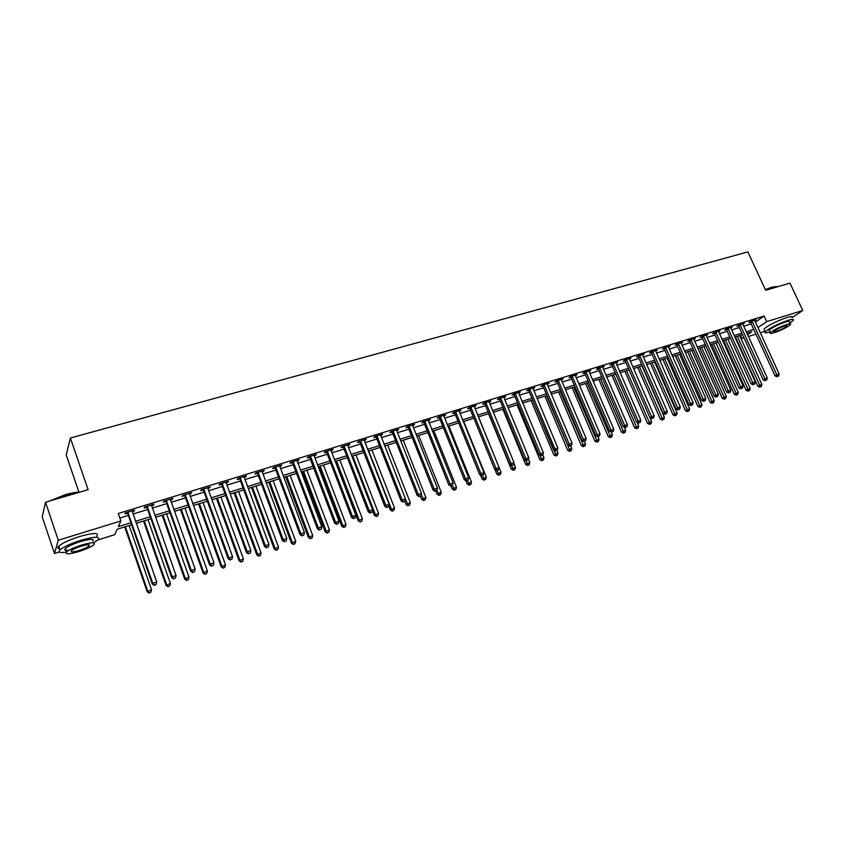 <?xml version="1.0" encoding="UTF-8"?>
<svg xmlns="http://www.w3.org/2000/svg" width="845" height="845" viewBox="0 0 845 845"><rect width="100%" height="100%" fill="white"/><g stroke="black" fill="none" stroke-linecap="round" stroke-linejoin="round"><path stroke-width="1.27" d="M78.934 492.149L66.216 454.937L70.378 438.016L747.888 251.905L765.644 290.289L789.969 283.128L802.75 310.495L792.114 317.583M765 331.303L760.257 332.782M755.926 334.134L748.343 336.511M744.001 337.873L741.931 338.518L743.737 337.282M740.473 335.317L741.931 338.518M131.619 524.745L117.106 529.266L114.656 534.705L97.935 539.934M59.33 552.007L54.502 553.517L58.284 540.251L120.846 520.953L118.279 526.657L130.922 522.738M58.284 540.251L45.503 502.215L42.25 516.929L54.502 553.517M755.345 322.093L764.134 316.03L118.258 513.496L120.846 520.953M119.842 518.059L128.377 515.429M132.982 514.013L147.695 509.493M152.301 508.077L166.75 503.631M171.355 502.215L185.551 497.853M190.146 496.437L204.099 492.149M208.694 490.734L222.404 486.519M226.999 485.104L240.476 480.963M245.061 479.548L258.306 475.481M262.89 474.066L275.903 470.063M280.477 468.658L293.268 464.729M297.852 463.313L310.421 459.448M314.995 458.043L327.353 454.24M331.916 452.846L344.073 449.107M348.626 447.702L360.583 444.026M365.135 442.632L376.881 439.02M381.422 437.615L392.978 434.066M397.52 432.672L408.885 429.175M413.416 427.781L424.591 424.348M429.112 422.954L440.108 419.574M444.628 418.18L455.434 414.863M459.944 413.469L470.57 410.205M475.08 408.822L485.537 405.6M490.037 404.216L500.324 401.058M504.814 399.674L514.932 396.569M519.411 395.185L529.371 392.122M533.85 390.749L543.641 387.739M548.109 386.366L557.742 383.398M562.2 382.024L571.685 379.109M576.142 377.747L585.469 374.874M589.916 373.511L599.094 370.68M603.531 369.318L612.562 366.54M616.987 365.177L625.881 362.452M630.296 361.09L639.052 358.396M643.457 357.044L652.065 354.393M656.47 353.041L664.952 350.432M669.335 349.08L677.679 346.524M682.063 345.172L690.28 342.647M694.653 341.296L702.734 338.813M707.107 337.472L715.06 335.021M719.412 333.69L727.249 331.282M731.601 329.941L739.312 327.564M743.642 326.233L751.237 323.899M754.722 320.72L756.148 319.727L750.455 321.47L748.765 322.642L750.307 322.167M742.797 324.385L744.244 323.371L738.488 325.135L736.819 326.307L738.382 325.832M730.756 328.082L732.214 327.057L726.394 328.842L724.735 330.015L726.32 329.529M718.577 331.832L720.056 330.786L714.162 332.581L712.525 333.754L714.131 333.268M706.145 335.042L706.283 335.645L707.751 334.546L701.804 336.373L700.188 337.535L701.804 337.039M693.819 339.447L695.329 338.359L689.309 340.197L687.714 341.359L689.34 340.862M681.112 342.711L681.239 343.323L682.76 342.204L676.676 344.063L675.092 345.235L676.739 344.728M668.384 346.608L668.522 347.232L670.053 346.101L663.895 347.982L662.343 349.143L664.001 348.626M655.657 351.193L657.199 350.031L650.977 351.932L649.435 353.094L651.125 352.576M642.506 354.53L642.675 355.175L644.207 354.013L637.922 355.935L636.401 357.097L638.102 356.569M629.483 359.22L631.067 358.037L624.708 359.981L623.209 361.142L624.93 360.614M616.29 363.265L616.037 362.685L616.29 363.265L617.779 362.104L611.347 364.079L609.868 365.23L611.611 364.691M602.58 366.762L602.876 367.374L604.333 366.223L597.827 368.219L596.38 369.371L598.144 368.821M588.965 370.934L589.303 371.536L590.739 370.385L584.159 372.402L582.733 373.553L584.518 373.004M575.318 375.824L576.987 374.599L570.333 376.638L568.928 377.778L570.734 377.229M561.26 379.416L561.682 380.007L563.076 378.866L556.337 380.926L554.964 382.067L556.781 381.507M547.159 383.736L547.634 384.306L549.007 383.176L542.194 385.257L540.832 386.397L542.68 385.827M533.026 388.784L534.769 387.538L527.871 389.651L526.541 390.781L528.41 390.2M518.598 393.21L520.362 391.943L513.38 394.087L512.081 395.207L513.971 394.636M503.863 397.002L504.486 397.541L505.775 396.411L498.719 398.576L497.441 399.696L499.353 399.115M489.097 401.523L489.762 402.051L491.029 400.931L483.879 403.118L482.632 404.237L484.565 403.646M474.256 406.804L476.094 405.505L468.869 407.723L467.644 408.832L469.609 408.23M459.12 411.452L460.979 410.131L453.67 412.371L452.476 413.49L454.462 412.878M443.805 416.141L445.685 414.821L438.28 417.081L437.118 418.19L439.125 417.578M428.795 419.997L429.059 420.662L430.211 419.564L422.711 421.856L421.581 422.954L423.609 422.331M413.152 424.781L413.416 425.457L414.536 424.359L406.941 426.683L405.843 427.781L407.903 427.147M396.59 429.862L396.685 430.57L397.583 430.316L398.671 429.218L390.981 431.573L389.915 432.661L391.995 432.027M380.609 435.524L382.605 434.14L374.821 436.527L373.786 437.615L375.898 436.96M364.206 439.78L364.301 440.498L365.325 440.203L366.339 439.125L358.449 441.534L357.456 442.622L359.6 441.956M347.707 444.829L347.802 445.558L348.89 445.241L349.862 444.174L341.876 446.614L340.926 447.692L343.081 447.026M343.461 446.91L344.443 446.604M330.997 449.952L331.092 450.681L332.243 450.353L333.183 449.276L325.093 451.758L324.174 452.825L326.371 452.149M326.73 452.043L327.691 451.748M314.065 455.128L314.16 455.867L315.386 455.518L316.283 454.452L308.098 456.965L307.21 458.022L309.428 457.346M309.788 457.229L310.728 456.944L310.326 456.279M297.028 461.148L299.172 459.691L290.881 462.236L290.036 463.292L292.286 462.595M292.623 462.49L293.542 462.215M279.663 466.472L281.839 465.003L273.431 467.581L272.629 468.626L274.91 467.929M275.248 467.824L276.125 467.549M262.066 471.859L264.274 470.38L255.771 472.989L255 474.034L257.313 473.327M257.64 473.221L258.486 472.957M244.152 476.548L244.237 477.309L245.747 476.865L246.487 475.83L237.857 478.471L237.139 479.506L239.473 478.788M226.09 482.083L226.175 482.844L227.759 482.379L228.456 481.354L219.721 484.027L219.045 485.051L221.411 484.333M207.796 487.681L207.87 488.452L209.539 487.966L210.194 486.952L201.342 489.667L200.709 490.681L203.106 489.942M189.333 494.167L191.678 492.624L182.71 495.371L182.119 496.374L184.548 495.624M170.458 499.12L170.532 499.902L172.359 499.363L172.919 498.37L163.824 501.148L163.286 502.152L165.747 501.391M151.487 505.764L153.389 505.183L153.906 504.19L144.685 507.011L144.189 508.003L146.692 507.232M132.179 511.69L134.165 511.077L134.63 510.095L125.282 512.957L124.838 513.94L127.373 513.158M45.503 502.215L88.112 489.678L70.378 438.016M764.134 316.03L766.711 321.618L802.75 310.495M757.891 327.638L766.711 321.618M135.527 521.302L150.241 516.739M154.846 515.313L169.306 510.824M173.912 509.398L188.108 504.993M192.713 503.557L206.666 499.226M211.261 497.8L224.971 493.543M229.565 492.117L243.033 487.945M247.627 486.519L260.873 482.411M265.457 480.985L278.47 476.95M283.054 475.524L295.845 471.552M300.419 470.137L312.999 466.229M317.562 464.813L329.93 460.979M334.493 459.553L346.651 455.782M351.203 454.367L363.16 450.66M367.712 449.255L379.458 445.6M384 444.195L395.555 440.604M400.097 439.199L411.462 435.671M415.993 434.267L427.169 430.802M431.689 429.397L442.685 425.986M447.206 424.581L458.011 421.222M462.521 419.828L473.147 416.522M477.657 415.127L488.114 411.885M492.614 410.49L502.902 407.29M507.391 405.896L517.51 402.759M521.988 401.364L531.949 398.28M536.417 396.896L546.208 393.854M550.676 392.471L560.319 389.471M564.777 388.087L574.251 385.151M578.709 383.767L588.035 380.873M592.482 379.489L601.661 376.648M606.097 375.264L615.128 372.465M619.554 371.092L628.437 368.336M632.863 366.962L641.609 364.248M646.013 362.875L654.632 360.202M659.026 358.84L667.497 356.21M671.891 354.847L680.236 352.259M684.619 350.897L692.826 348.351M697.199 346.989L705.279 344.485M709.652 343.133L717.606 340.662M721.957 339.31L729.795 336.88M734.136 335.528L741.847 333.141M746.188 331.789L753.772 329.434M747.519 334.704L751.786 331.789L746.885 333.321M742.544 334.673L734.833 337.07M730.492 338.422L722.655 340.862M718.303 342.214L710.349 344.686M705.987 346.049L697.907 348.562M693.534 349.925L685.316 352.471M680.933 353.833L672.599 356.432M668.205 357.794L659.734 360.435M655.329 361.808L646.721 364.48M642.316 365.853L633.56 368.578M629.145 369.952L620.262 372.719M615.836 374.092L606.794 376.902M602.369 378.285L593.179 381.137M588.743 382.521L579.416 385.426M574.959 386.809L565.485 389.756M561.027 391.15L551.384 394.14M546.916 395.534L537.124 398.576M532.656 399.97L522.696 403.076M518.217 404.47L508.099 407.617M503.609 409.012L493.322 412.212M488.822 413.606L478.365 416.86L501 472.218L500.409 474.436L498.74 475.196L500.409 474.436M473.865 418.264L463.229 421.57M458.719 422.975L447.913 426.334M443.393 427.75L432.408 431.161M427.876 432.577L416.701 436.052M412.17 437.457L400.805 440.995M396.263 442.41L384.718 446.002M380.166 447.417L368.42 451.072M363.868 452.487L351.911 456.205M347.358 457.62L335.201 461.402M330.638 462.828L318.269 466.672M313.706 468.098L301.126 472.006M296.553 473.432L283.762 477.414M279.177 478.84L266.164 482.886M261.58 484.312L248.335 488.431M243.74 489.857L230.273 494.05M225.678 495.487L211.958 499.754M207.363 501.18L193.41 505.521M188.815 506.947L174.609 511.373M170.003 512.799L155.554 517.298M150.949 518.735L136.235 523.308M629.345 358.565L629.557 359.188M602.601 366.751L602.876 367.374M589.028 370.913L589.303 371.536M575.308 375.117L575.572 375.74M561.418 379.373L561.682 380.007M547.37 383.672L547.634 384.306M533.153 388.024L533.417 388.668M518.767 392.429L519.041 393.073M504.222 396.886L504.486 397.541M489.498 401.396L489.762 402.051M474.594 405.97L474.858 406.625M459.511 410.585L459.775 411.24M444.248 415.265L444.512 415.93M397.319 429.63L397.583 430.316M381.285 434.541L381.56 435.228M365.051 439.516L365.325 440.203M348.615 444.554L348.89 445.241M331.969 449.646L332.243 450.353M315.111 454.811L315.386 455.518M298.042 460.039L298.306 460.747M280.741 465.341L281.015 466.049M263.228 470.707L263.492 471.425M245.472 476.147L245.747 476.865M227.495 481.65L227.759 482.379M209.275 487.227L209.539 487.966M190.801 492.888L191.076 493.628M172.095 498.624L172.359 499.363M153.125 504.433L153.389 505.183M133.901 510.317L134.165 511.077M752.377 321.522L750.687 322.695L775.023 375.835L776.787 374.768L752.008 320.994M777.643 376.331L778.594 376.014L777.643 376.331L776.787 374.768L779.153 373.976L754.606 320.192M750.687 322.695L749.98 321.797M775.023 375.835L776.935 376.754M778.594 376.014L779.153 373.976M735.393 336.891L757.849 386.281L761.863 384.475L739.607 335.581M737.262 336.31L760.384 386.778L759.708 387.19L761.313 386.461L760.384 386.778M761.863 384.475L761.313 386.461M759.708 387.19L757.849 386.281M740.431 325.177L738.752 326.35L763.119 379.817L764.862 378.75L740.051 324.649M765.739 380.324L766.7 379.996L765.739 380.324L764.862 378.75L767.26 377.947L742.692 323.846M738.752 326.35L738.044 325.452M763.119 379.817L765.042 380.746M766.7 379.996L767.26 377.947M728.348 328.885L726.689 330.057L751.089 383.841L752.821 382.774L727.978 328.356M753.708 384.348L754.669 384.031L753.708 384.348L752.821 382.774L755.24 381.972L730.64 327.533M726.689 330.057L725.971 329.138M751.089 383.841L753.011 384.771M754.669 384.031L755.24 381.972M716.148 332.624L714.5 333.796L738.931 387.908L740.643 386.852L715.768 332.096M741.54 388.425L742.523 388.098L741.54 388.425L740.643 386.852L743.082 386.028L718.461 331.272M714.5 333.796L713.771 332.867M738.931 387.908L740.854 388.848M742.523 388.098L743.082 386.028M723.637 340.556L746.103 390.232L750.138 388.415L727.851 339.246M725.485 339.975L748.638 390.739L747.973 391.14L749.589 390.422L748.638 390.739M750.138 388.415L749.589 390.422M747.973 391.14L746.103 390.232M711.743 344.253L734.242 394.224L738.276 392.407L715.968 342.933M713.581 343.683L736.777 394.742L736.111 395.143L737.727 394.414L736.777 394.742M738.276 392.407L737.727 394.414M736.111 395.143L734.242 394.224M699.734 347.992L722.253 398.259L726.299 396.432L703.969 346.672M701.551 347.422L724.778 398.787L724.123 399.189L725.749 398.46L724.778 398.787M726.299 396.432L725.749 398.46M724.123 399.189L722.253 398.259M703.8 336.405L702.184 337.577L726.637 392.017L728.327 390.96L703.42 335.877M729.246 392.545L730.228 392.217L729.246 392.545L728.327 390.96L730.798 390.136L706.283 335.645M702.184 337.577L701.434 336.637M726.637 392.017L728.559 392.967M730.228 392.217L730.798 390.136M687.587 351.774L710.138 402.336L714.194 400.509L691.833 350.453M689.393 351.203L712.662 402.875L712.008 403.276L713.634 402.537L712.662 402.875M714.194 400.509L713.634 402.537M712.008 403.276L710.138 402.336M765.327 289.582L772.172 287.089L777.569 286.434M778.097 286.624L772.52 287.268L765.443 289.856M789.885 323.065L793.339 320.361C794.152 319.051 792.346 319.051 787.889 320.382C777.104 324.216 769.552 328.029 765.243 331.81C764.429 333.078 766.014 333.141 769.975 332.022M792.071 317.635C792.885 316.305 791.068 316.305 786.611 317.625C775.826 321.459 768.285 325.272 763.986 329.075L764.45 330.089M769.489 330.955L769.161 330.237C772.267 327.511 777.696 324.765 785.459 322.008C788.67 321.047 789.98 321.037 789.388 321.987L790.223 323.804M774.295 332.698C782.016 329.951 787.434 327.216 790.55 324.501C791.142 323.561 789.843 323.572 786.632 324.533C778.868 327.3 773.428 330.036 770.313 332.75C769.71 333.701 771.041 333.69 774.295 332.698M784.403 326.012C779.407 327.786 775.911 329.55 773.904 331.293C773.513 331.916 774.369 331.905 776.46 331.272C781.435 329.487 784.931 327.733 786.938 325.98C787.329 325.367 786.484 325.378 784.403 326.012M49.528 501.022L65.181 494.737C71.276 492.973 76.113 492.117 79.694 492.149M78.743 492.434L65.371 495.054L51.091 500.567M93.52 542.839L98.062 539.818C100.576 536.205 94.809 536.385 80.74 540.346C70.674 543.61 63.766 546.789 60.027 549.873C57.724 552.334 59.847 553.074 66.406 552.091M96.795 536.142C99.298 532.487 93.52 532.635 79.462 536.564C69.385 539.828 62.488 543.008 58.759 546.102C57.217 547.623 57.513 548.511 59.646 548.764M69.047 550.222C65.044 550.697 63.829 550.116 65.392 548.479C68.075 546.261 73.04 543.979 80.286 541.624C90.426 538.761 94.587 538.645 92.781 541.244M79.155 551.479C86.359 549.113 91.281 546.842 93.943 544.655C95.76 542.067 91.598 542.215 81.469 545.088C74.223 547.454 69.248 549.736 66.554 551.933C64.79 554.552 68.984 554.394 79.155 551.479M81.046 546.24C76.377 547.761 73.188 549.239 71.455 550.655C70.304 552.334 73.008 552.239 79.557 550.359C84.204 548.838 87.384 547.37 89.105 545.954C90.267 544.286 87.584 544.381 81.046 546.24M44.986 504.539L44.394 507.222M691.326 340.239L689.721 341.401L714.205 396.178L715.873 395.122L690.946 339.701M716.803 396.717L717.806 396.379L716.803 396.717L715.873 395.122L718.377 394.288L693.692 338.856M689.721 341.401L688.971 340.45M714.205 396.178L716.137 397.139M717.806 396.379L718.377 394.288M678.715 344.105L677.13 345.267L701.635 400.382L703.283 399.336L678.324 343.556M704.234 400.931L705.237 400.593L704.234 400.931L703.283 399.336L705.818 398.491L681.239 343.323M677.13 345.267L676.359 344.295M701.635 400.382L703.568 401.343M705.237 400.593L705.818 398.491M665.955 348.013L664.392 349.175L688.918 404.639L690.555 403.593L665.564 347.464M691.516 405.188L692.541 404.85L691.516 405.188L690.555 403.593L693.111 402.738L668.522 347.232M664.392 349.175L663.61 348.193M688.918 404.639L690.861 405.611M692.541 404.85L693.111 402.738M653.058 351.964L651.516 353.125L676.074 408.938L677.679 407.892L652.667 351.425M678.662 409.498L679.697 409.149L678.662 409.498L677.679 407.892L680.267 407.026L655.519 350.548M651.516 353.125L650.724 352.133M676.074 408.938L678.007 409.909M679.697 409.149L680.267 407.026M640.014 355.967L638.493 357.118L663.071 413.279L664.666 412.244L639.623 355.418M665.659 413.849L666.705 413.501L665.659 413.849L664.666 412.244L667.275 411.367L642.633 355.164M638.493 357.118L637.69 356.115M663.071 413.279L665.015 414.272M666.705 413.501L667.275 411.367M675.313 355.587L697.885 406.466L701.952 404.628L679.57 354.266M677.098 355.037L700.41 407.005L699.766 407.406L701.392 406.667L700.41 407.005M701.952 404.628L701.392 406.667M699.766 407.406L697.885 406.466M662.902 359.452L685.496 410.628L689.573 408.79L667.17 358.122M664.677 358.903L688.02 411.177L687.386 411.578L689.013 410.839L688.02 411.177M689.573 408.79L689.013 410.839M687.386 411.578L685.496 410.628M650.365 363.35L672.979 414.842L677.067 412.994L654.632 362.019M652.118 362.801L675.493 415.402L674.87 415.803L676.496 415.064L675.493 415.402M677.067 412.994L676.496 415.064M674.87 415.803L672.979 414.842M637.69 367.29L660.325 419.109L664.413 417.25L641.968 365.959M639.422 366.751L662.829 419.669L662.216 420.071L663.853 419.331L662.829 419.669M664.413 417.25L663.853 419.331M662.216 420.071L660.325 419.109M624.877 371.282L647.523 423.408L651.622 421.549L649.942 417.683M626.578 370.754L650.027 423.989L649.425 424.38L651.062 423.641L650.027 423.989M651.622 421.549L651.062 423.641M649.425 424.38L647.523 423.408M626.821 360.012L625.321 361.164L649.921 417.673L651.495 416.648L626.43 359.452M652.498 418.264L653.555 417.905L652.498 418.264L651.495 416.648L654.146 415.761L629.356 358.734M625.321 361.164L624.508 360.139M649.921 417.673L651.875 418.676M653.555 417.905L654.146 415.761M611.917 375.317L634.584 427.771L638.693 425.901L637.183 422.416M613.607 374.789L637.088 428.352L636.486 428.742L638.123 428.003L637.088 428.352M638.693 425.901L638.123 428.003M636.486 428.742L634.584 427.771M613.481 364.1L612.002 365.251L636.623 422.12L638.176 421.095L613.09 363.54M639.2 422.722L640.267 422.363L639.2 422.722L638.176 421.095L640.848 420.197L616.163 363.276M612.002 365.251L611.178 364.206M636.623 422.12L638.577 423.134M640.267 422.363L640.848 420.197M598.809 379.384L621.508 432.165L625.617 430.295L624.286 427.2M600.478 378.866L624.001 432.767L623.399 433.158L625.046 432.408L624.001 432.767M625.617 430.295L625.046 432.408M623.399 433.158L621.508 432.165M599.992 368.24L598.535 369.381L623.177 426.619L624.708 425.595L599.601 367.681M625.744 427.232L626.821 426.862L625.744 427.232L624.708 425.595L627.412 424.697L602.696 367.406M598.535 369.381L597.69 368.325M623.177 426.619L625.131 427.633M626.821 426.862L627.412 424.697M585.564 383.514L608.273 436.622L612.393 434.752L611.241 432.048M587.212 382.996L610.755 437.224L610.174 437.615L611.822 436.865L610.755 437.224M612.393 434.752L611.822 436.865M610.174 437.615L608.273 436.622M586.345 372.423L584.909 373.564L609.572 431.172L611.072 430.158L585.944 371.853M612.129 431.784L613.227 431.425L612.129 431.784L611.072 430.158L613.808 429.239L589.081 371.578M584.909 373.564L584.053 372.487M609.572 431.172L611.526 432.196M613.227 431.425L613.808 429.239M572.171 387.675L594.891 441.122L599.02 439.242L597.954 436.749M573.787 387.179L597.373 441.745L596.802 442.125L598.45 441.375L597.373 441.745M599.02 439.242L598.45 441.375M596.802 442.125L594.891 441.122M572.54 376.659L571.125 377.799L595.809 435.777L597.288 434.763L572.139 376.088M598.366 436.4L599.464 436.031L598.366 436.4L597.288 434.763L600.056 433.834L575.191 375.148M571.125 377.799L570.259 376.701M595.809 435.777L597.764 436.812M599.464 436.031L600.056 433.834M558.619 391.89L581.36 445.685L585.5 443.794L584.434 441.28M560.224 391.393L583.832 446.308L583.272 446.699L584.92 445.938L583.832 446.308M585.5 443.794L584.92 445.938M583.272 446.699L581.36 445.685M558.566 380.937L557.182 382.077L581.878 440.435L583.335 439.421L558.175 380.366M584.423 441.069L585.553 440.699L584.423 441.069L583.335 439.421L586.145 438.492L561.376 380.07M557.182 382.077L556.295 380.958M581.878 440.435L583.842 441.47M585.553 440.699L586.145 438.492M544.919 396.157L567.671 450.29L571.822 448.399L570.755 445.864M546.493 395.671L570.143 450.924L569.583 451.304L571.241 450.554L570.143 450.924M571.822 448.399L571.241 450.554M569.583 451.304L567.671 450.29M544.444 385.267L543.081 386.397L567.787 445.146L569.224 444.143L544.043 384.697M570.333 445.79L571.463 445.41L570.333 445.79L569.224 444.143L572.054 443.192L547.275 384.401M543.081 386.397L542.184 385.267M567.787 445.146L569.752 446.192M571.463 445.41L572.054 443.192M530.142 389.651L528.812 390.781L553.528 449.91L554.943 448.917L529.741 389.07M556.063 450.575L557.214 450.184L556.063 450.575L554.943 448.917L557.806 447.956L532.899 388.108M528.812 390.781L527.903 389.64M553.528 449.91L555.503 450.976M557.214 450.184L557.806 447.956M515.682 394.087L514.373 395.217L539.11 454.737L540.483 453.744L515.281 393.506M541.634 455.413L542.796 455.022L541.634 455.413L540.483 453.744L543.388 452.772L518.471 392.524M514.373 395.217L513.454 394.055M539.11 454.737L541.075 455.804M542.796 455.022L543.388 452.772M501.043 398.576L499.765 399.696L524.502 459.627L525.865 458.634L500.641 397.984M527.026 460.303L528.199 459.912L527.026 460.303L525.865 458.634L528.801 457.652L503.979 397.668M499.765 399.696L498.846 398.534M524.502 459.627L526.477 460.694M528.199 459.912L528.801 457.652M486.234 403.118L484.977 404.237L509.736 464.56L511.056 463.578L485.822 402.526M512.239 465.257L513.433 464.856L512.239 465.257L511.056 463.578L514.035 462.585L489.202 402.199M484.977 404.237L484.048 403.065M509.736 464.56L511.711 465.648M513.433 464.856L514.035 462.585M471.235 407.712L470.01 408.822L494.779 469.566L496.078 468.584L470.834 407.121M497.282 470.274L498.476 469.873L497.282 470.274L496.078 468.584L499.089 467.581L474.14 406.107M470.01 408.822L469.081 407.649M494.779 469.566L496.754 470.665M498.476 469.873L499.089 467.581M456.068 412.36L454.874 413.469L479.643 474.626L480.911 473.654L455.656 411.768M482.136 475.344L483.351 474.943L482.136 475.344L480.911 473.654L483.953 472.64L459.004 410.744M454.874 413.469L453.934 412.286M479.643 474.626L481.618 475.735M483.351 474.943L483.953 472.64M440.71 417.071L439.537 418.18L464.317 479.749L465.553 478.788L440.298 416.469M466.799 480.488L468.035 480.076L466.799 480.488L465.553 478.788L468.637 477.763L443.688 415.434M439.537 418.18L438.608 416.986M464.317 479.749L466.303 480.868M468.035 480.076L468.637 477.763M425.162 421.835L424.021 422.933L448.801 484.945L450.005 483.984L424.75 421.232M451.272 485.685L452.519 485.273L451.272 485.685L450.005 483.984L453.131 482.939L428.183 420.176M424.021 422.933L423.081 421.739M448.801 484.945L450.786 486.065M452.519 485.273L453.131 482.939M409.424 426.662L408.315 427.76L433.094 490.195L434.267 489.244L409.001 426.049M435.555 490.956L436.823 490.533L435.555 490.956L434.267 489.244L437.435 488.188L412.476 424.993M408.315 427.76L407.374 426.556M433.094 490.195L435.09 491.336M436.823 490.533L437.435 488.188M393.485 431.552L392.418 432.64L417.198 495.508L418.338 494.568L393.073 430.939M419.648 496.29L420.926 495.857L419.648 496.29L418.338 494.568L421.539 493.501L396.685 430.57M392.418 432.64L391.467 431.425M417.198 495.508L419.183 496.659M420.926 495.857L421.539 493.501M377.356 436.495L376.321 437.573L401.09 500.895L402.199 499.965L376.933 435.872M403.53 501.687L404.829 501.254L403.53 501.687L402.199 499.965L405.442 498.877L380.493 434.784M376.321 437.573L375.36 436.358M401.09 500.895L403.086 502.057M404.829 501.254L405.442 498.877M361.016 441.502L360.012 442.579L384.781 506.356L385.859 505.426L360.593 440.879M387.211 507.148L388.52 506.715L387.211 507.148L385.859 505.426L389.144 504.328L364.301 440.498M360.012 442.579L359.051 441.354M384.781 506.356L386.778 507.518M388.52 506.715L389.144 504.328M344.475 446.572L343.514 447.649L368.272 511.88L369.307 510.961L344.052 445.949M370.68 512.693L372.011 512.239L370.68 512.693L369.307 510.961L372.634 509.841L347.802 445.558M343.514 447.649L342.542 446.413M368.272 511.88L370.268 513.052M372.011 512.239L372.634 509.841M327.723 451.716L326.793 452.772L351.541 517.467L352.545 516.559L327.29 451.082M353.939 518.302L355.291 517.848L353.939 518.302L352.545 516.559L355.914 515.439L331.092 450.681M326.793 452.772L325.821 451.536M351.541 517.467L353.537 518.661M355.291 517.848L355.914 515.439M309.861 457.969L334.599 523.139L335.56 522.242L310.749 456.913L309.861 457.969L308.879 456.722M336.986 523.984L338.349 523.52L336.986 523.984L335.56 522.242L338.972 521.09L314.16 455.867M334.599 523.139L336.595 524.344M338.349 523.52L338.972 521.09M293.564 462.183L292.708 463.24L317.435 528.875L318.364 527.988L293.13 461.55M319.811 529.741L321.195 529.276L319.811 529.741L318.364 527.988L321.818 526.826L296.933 460.388M292.708 463.24L291.726 461.972M317.435 528.875L319.431 530.09M321.195 529.276L321.818 526.826M276.157 467.517L275.343 468.563L300.049 534.695L300.936 533.808L275.724 466.884M302.404 535.572L303.809 535.096L302.404 535.572L300.936 533.808L304.432 532.635L279.568 465.701M275.343 468.563L274.35 467.296M300.049 534.695L302.045 535.92M303.809 535.096L304.432 532.635M531.061 400.467L553.824 454.948L557.985 453.047L556.876 450.427M532.614 399.981L556.285 455.592L555.735 455.973L557.404 455.223L556.285 455.592M557.985 453.047L557.404 455.223M555.735 455.973L553.824 454.948M517.045 404.829L539.818 459.659L543.979 457.758L542.817 454.948M539.628 455.022L542.279 460.324L541.74 460.705L543.398 459.944L542.279 460.324M543.979 457.758L543.398 459.944M541.74 460.705L539.818 459.659M502.87 409.244L525.653 464.433L529.826 462.521L528.41 459.11M525.632 460.229L528.104 465.099L527.576 465.479L529.234 464.718L528.104 465.099M529.826 462.521L529.234 464.718M527.576 465.479L525.653 464.433M488.526 413.701L511.32 469.25L515.492 467.338L513.844 463.313M511.457 465.51L513.76 469.936L513.242 470.306L514.911 469.545L513.76 469.936M515.492 467.338L514.911 469.545M513.242 470.306L511.32 469.25M495.001 469.693L496.818 474.14L501 472.218M497.008 470.58L499.247 474.827M498.74 475.196L496.818 474.14M480.541 475.133L482.136 479.073L486.329 477.15L463.715 421.423M482.305 475.503L484.565 479.78L484.069 480.15L485.738 479.379L484.565 479.78M486.329 477.15L485.738 479.379M484.069 480.15L482.136 479.073M465.912 480.647L467.285 484.069L471.489 482.146L448.864 426.038M467.422 480.488L469.704 484.787L469.218 485.157L470.897 484.386L469.704 484.787M471.489 482.146L470.897 484.386M469.218 485.157L467.285 484.069M451.008 485.991L452.265 489.128L456.469 487.195L433.844 430.718M452.328 485.421L454.663 489.857L454.187 490.227L455.877 489.456L454.663 489.857M456.469 487.195L455.877 489.456M454.187 490.227L452.265 489.128M435.798 491.093L437.055 494.251L441.259 492.308L418.634 435.45M436.928 490.132L439.442 494.99L438.988 495.35L440.667 494.578L439.442 494.99M441.259 492.308L440.667 494.578M438.988 495.35L437.055 494.251M420.409 496.247L421.655 499.427L425.88 497.483L403.245 440.234M421.243 494.642L424.042 500.187L423.588 500.546L425.278 499.765L424.042 500.187M425.88 497.483L425.278 499.765M423.588 500.546L421.655 499.427M404.755 501.307L406.075 504.676L410.3 502.722L387.675 445.083M405.368 499.184L408.452 505.447L408.008 505.796L409.698 505.014L408.452 505.447M410.3 502.722L409.698 505.014M408.008 505.796L406.075 504.676M388.721 505.933L390.305 509.979L394.53 508.025L371.916 449.984M368.737 450.976L391.362 509.091L392.661 510.76L392.238 511.119L393.939 510.338L392.661 510.76M394.53 508.025L393.939 510.338M392.238 511.119L390.305 509.979M372.465 510.507L374.335 515.355L378.571 513.401L355.956 454.948M352.735 455.951L375.36 514.478L376.278 516.506L377.968 515.714L376.68 516.158M378.571 513.401L377.968 515.714M376.278 516.506L374.335 515.355M335.38 461.349L358.164 520.795L362.41 518.83L339.806 459.976M336.542 460.99L359.157 519.928L360.107 521.957L361.808 521.164L360.509 521.608M362.41 518.83L361.808 521.164M360.107 521.957L358.164 520.795M319.019 466.44L341.803 526.308L346.049 524.333L323.445 465.067M320.149 466.091L342.753 525.442L343.746 527.47L345.447 526.688L344.126 527.132M346.049 524.333L345.447 526.688M343.746 527.47L341.803 526.308M302.457 471.594L325.219 531.885L329.476 529.91L306.893 470.211M303.556 471.256L326.138 531.03L327.163 533.068L328.874 532.276L327.533 532.72M329.476 529.91L328.874 532.276M327.163 533.068L325.219 531.885M285.684 476.812L308.436 537.536L312.703 535.55L290.12 475.429M286.74 476.485L309.312 536.691L310.379 538.73L312.09 537.938L310.738 538.392M312.703 535.55L312.09 537.938M310.379 538.73L308.436 537.536M268.699 482.094L291.44 543.261L295.708 541.265L273.146 480.71M269.724 481.777L292.275 542.416L293.384 544.455L295.095 543.662L293.722 544.127M295.708 541.265L295.095 543.662M293.384 544.455L291.44 543.261M258.517 472.925L257.746 473.971L282.431 540.589L283.276 539.712L258.074 472.281M257.746 473.971L258.221 472.439L257.45 473.475L256.743 472.693M284.776 541.476L286.191 541.001L284.776 541.476L283.276 539.712L286.825 538.529L261.971 471.087M282.431 540.589L284.438 541.825M286.191 541.001L286.825 538.529M251.504 487.449L274.224 549.049L278.491 547.064L255.95 486.065M252.486 487.142L275.026 548.225L276.167 550.264L277.878 549.472L276.495 549.937M278.491 547.064L277.878 549.472M276.167 550.264L274.224 549.049M240.645 478.407L239.917 479.442L264.58 546.557L265.383 545.69L240.202 477.752M266.904 547.465L268.34 546.979L266.904 547.465L265.383 545.69L268.974 544.486L244.237 477.309M239.917 479.442L238.913 478.154M264.58 546.557L266.587 547.803M268.34 546.979L268.974 544.486M234.076 492.867L256.785 554.922L261.052 552.926L238.533 491.484M235.026 492.572L257.545 554.109L258.728 556.147L260.44 555.345L259.035 555.82M261.052 552.926L260.44 555.345M258.728 556.147L256.785 554.922M222.531 483.963L221.844 484.977L246.487 552.609L247.247 551.753L222.098 483.308M248.8 553.528L250.257 553.042L248.8 553.528L247.247 551.753L250.891 550.539L226.175 482.844M221.844 484.977L220.841 483.689M246.487 552.609L248.493 553.866M250.257 553.042L250.891 550.539M216.436 498.36L239.114 560.869L243.392 558.862L220.894 496.966M217.334 498.075L239.832 560.066L241.057 562.105L242.779 561.302L241.353 561.788M243.392 558.862L242.779 561.302M241.057 562.105L239.114 560.869M204.184 489.582L203.539 490.596L228.15 558.735L228.868 557.901L203.74 488.928M230.453 559.675L231.931 559.179L230.453 559.675L228.868 557.901L232.565 556.665L207.87 488.452M203.539 490.596L202.525 489.297M228.15 558.735L230.167 560.013M231.931 559.179L232.565 556.665M198.564 503.916L221.21 566.889L225.499 564.882L203.022 502.532M199.42 503.652L221.897 566.097L223.164 568.136L224.876 567.333L223.439 567.819M225.499 564.882L224.876 567.333M223.164 568.136L221.21 566.889M185.594 495.286L184.992 496.29L209.571 564.946L210.247 564.122L185.15 494.621M211.852 565.907L213.352 565.411L211.852 565.907L210.247 564.122L213.986 562.865L189.259 493.364M184.992 496.29L183.978 494.98M209.571 564.946L211.577 566.235M213.352 565.411L213.986 562.865M180.46 509.556L203.085 572.995L207.374 570.977L184.918 508.162M181.274 509.303L203.719 572.213L205.029 574.251L206.75 573.449L205.282 573.945M207.374 570.977L206.75 573.449M205.029 574.251L203.085 572.995M166.74 501.064L166.19 502.057L190.738 571.252L191.361 570.428L166.296 500.398M192.998 572.223L194.519 571.716L192.998 572.223L191.361 570.428L195.163 569.16L170.532 499.902M166.19 502.057L165.166 500.736M190.738 571.252L192.744 572.551M194.519 571.716L195.163 569.16M162.113 515.26L184.706 579.184L188.995 577.156L166.581 513.866M162.884 515.017L185.298 578.403L186.66 580.452L188.372 579.649L186.893 580.145M188.995 577.156L188.372 579.649M186.66 580.452L184.706 579.184M147.643 506.926L147.136 507.908L171.651 577.631L172.222 576.829L147.188 506.25M173.89 578.624L175.422 578.117L173.89 578.624L172.222 576.829L176.066 575.54L151.413 504.951M147.136 507.908L146.111 506.577M171.651 577.631L173.658 578.952M175.422 578.117L176.066 575.54M143.534 521.038L166.085 585.448L170.384 583.42L148.002 519.654M144.252 520.816L166.634 584.687L168.039 586.736L169.76 585.923L168.261 586.43M170.384 583.42L169.76 585.923M168.039 586.736L166.085 585.448M128.271 512.862L127.827 513.834L152.29 584.106L152.818 583.314L127.827 512.176M154.508 585.12L156.071 584.603L154.508 585.12L152.818 583.314L156.716 582.015L132.105 510.866M127.827 513.834L126.782 512.492M152.29 584.106L154.297 585.437M156.071 584.603L156.716 582.015M124.69 526.9L147.22 591.796L151.519 589.768L129.169 525.505M125.366 526.688L147.717 591.046L149.164 593.095L150.885 592.282L149.364 592.799M151.519 589.768L150.885 592.282M149.164 593.095L147.22 591.796M752.113 321.121L750.423 322.294M740.167 324.786L738.498 325.959M728.094 328.483L726.436 329.656M715.884 332.222L714.236 333.395M703.536 336.004L701.92 337.176M691.062 339.827L689.457 340.989M678.44 343.693L676.856 344.855M665.691 347.601L664.128 348.763M652.784 351.552L651.241 352.714M639.749 355.544L638.218 356.706M626.557 359.59L625.046 360.741M613.216 363.677L611.727 364.829M599.718 367.807L598.26 368.959M586.071 371.99L584.634 373.141M572.266 376.226L570.85 377.366M558.291 380.503L556.908 381.644M544.169 384.834L542.807 385.964M529.868 389.207L528.537 390.348M515.397 393.643L514.087 394.773M500.758 398.132L499.479 399.252M485.949 402.664L484.692 403.783M470.961 407.258L469.736 408.378M455.782 411.906L454.589 413.015M440.425 416.617L439.263 417.726M424.877 421.38L423.746 422.479M409.138 426.197L408.029 427.295M393.2 431.087L392.133 432.175M377.071 436.031L376.036 437.108M360.73 441.027L359.727 442.115M344.179 446.097L343.218 447.174M327.427 451.23L326.497 452.297M310.453 456.437L309.566 457.494M293.268 461.697L292.423 462.754M275.861 467.031L275.047 468.077M240.339 477.911L239.621 478.946M222.235 483.456L221.548 484.481M203.888 489.086L203.244 490.1M185.287 494.779L184.696 495.783M166.444 500.557L165.895 501.55M147.336 506.408L146.84 507.401M127.965 512.345L127.521 513.316M769.161 330.237L770.313 332.75M765.243 331.81L763.986 329.075M88.693 544.771L89.105 545.954M65.392 548.479L66.554 551.933M60.027 549.873L58.759 546.102M344.454 446.53L343.492 447.596M327.659 451.568L326.73 452.635M310.633 456.68L309.745 457.736M293.395 461.856L292.539 462.912M275.924 467.116L275.111 468.162"/></g></svg>
